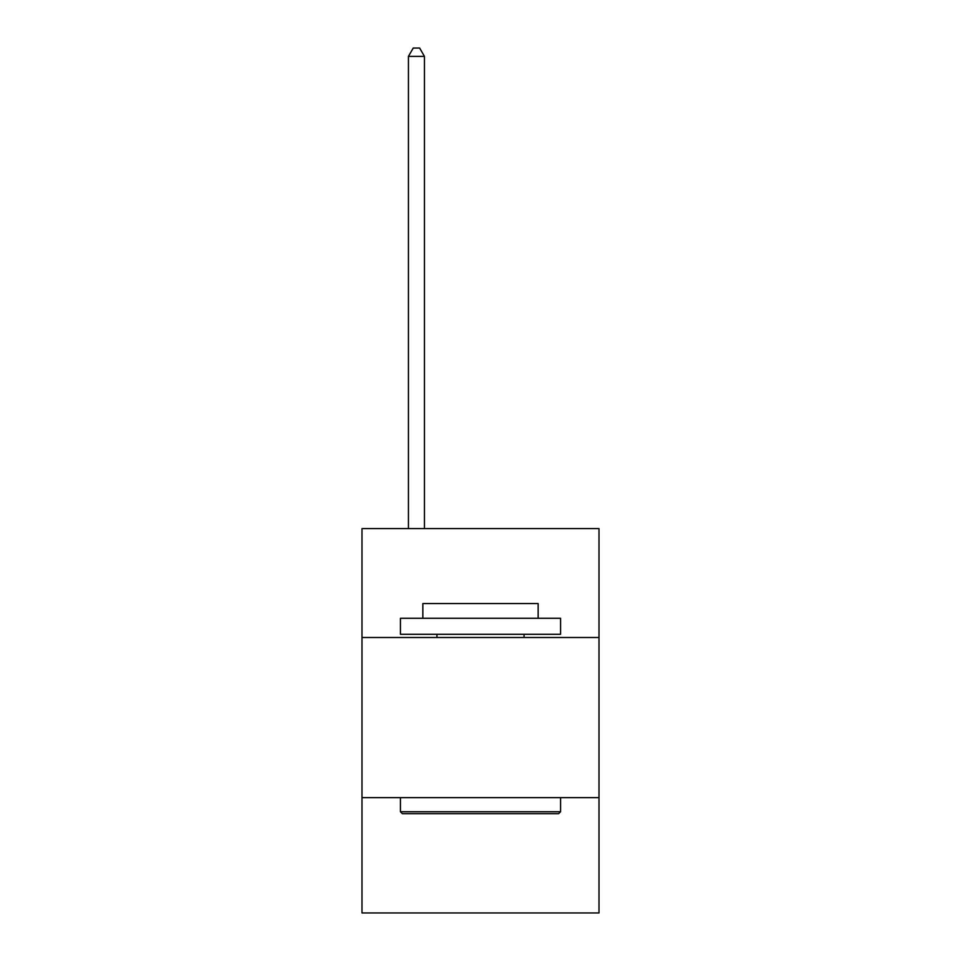 <?xml version="1.0" encoding="UTF-8"?>
<svg xmlns="http://www.w3.org/2000/svg" width="961" height="961" viewBox="0 0 961 961"><rect width="100%" height="100%" fill="white"/><g stroke="black" fill="none" stroke-linecap="round" stroke-linejoin="round"><path stroke-width="1.44" d="M361.997 637.503L599.003 637.503L599.003 528.61L361.997 528.61L361.997 912.95L599.003 912.95L599.003 797.642L361.997 797.642M599.003 797.642L599.003 637.503M402.347 813.667L400.425 811.745L560.575 811.745L558.653 813.667L402.347 813.667M560.575 618.283L560.575 634.296L400.425 634.296L400.425 618.283L560.575 618.283M422.852 618.283L422.852 603.556L538.148 603.556L538.148 618.283M560.575 797.642L560.575 811.745M400.425 797.642L400.425 811.745M524.057 634.296L524.057 637.503M436.943 634.296L436.943 637.503M424.45 528.61L424.45 56.375L408.437 56.375L408.437 528.61M408.437 56.375L413.242 48.05L419.645 48.05L424.45 56.375"/></g></svg>
